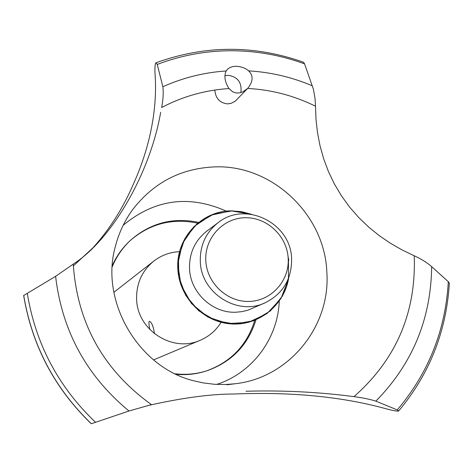 <?xml version="1.0" encoding="UTF-8"?>
<svg xmlns="http://www.w3.org/2000/svg" width="473" height="473" viewBox="0 0 473 473"><rect width="100%" height="100%" fill="white"/><g stroke="black" fill="none" stroke-linecap="round" stroke-linejoin="round"><path stroke-width="0.71" d="M255.97 319.854C248.071 345.048 231.687 362.028 206.837 370.802C196.585 374.031 186.066 375.036 175.282 373.806M254.799 320.327C247.001 345.249 230.842 362.129 206.323 370.962M206.837 370.802L205.808 371.128C196.26 374.143 186.457 375.213 176.388 374.338M112.385 265.359C116.524 256.141 122.235 248.094 129.519 241.224L130.306 240.491C150.065 223.055 172.876 217.018 198.731 222.393M129.909 240.858C149.574 223.747 172.184 217.852 197.749 223.185M179.616 251.666C170.026 252.103 161.429 255.237 153.826 261.072C142.095 270.757 136.354 283.351 136.608 298.847C136.904 329.983 172.645 353.065 200.316 340.229C209.113 336.433 216.043 330.45 221.092 322.29M154.446 333.731C153.423 326.547 151.78 322.415 149.515 321.344C148.623 321.409 148.741 324.153 149.87 329.592M112.308 266.583C116.488 256.567 122.489 247.87 130.306 240.491M279.241 301.165C277.923 338.532 252.215 373.132 216.622 384.431M326.849 272.259C330.781 326.394 288.979 378.075 234.833 383.786L225.982 384.496L214.831 384.324L203.715 382.988L194.935 381.078C138.826 368.355 99.312 301.076 115.53 245.871C118.983 232.669 124.677 220.613 132.6 209.71C153.66 182.395 181.301 168.11 215.517 166.863C272.478 164.953 324.856 214.837 326.849 272.259M240.863 92.578C242.04 82.538 237.777 76.786 228.069 75.325L224.882 75.745M214.825 90.053C215.528 98.331 219.774 102.948 227.554 103.9L231.279 103.274L235.329 101.116L247.61 88.445L243.11 91.715L240.071 92.773L237.718 93.033L235.418 92.803L232.657 91.786L229.003 88.563C224.829 82.048 223.871 76.188 226.141 70.974L227.773 68.963L229.908 67.556L232.704 66.592L235.962 66.25C241.242 66.545 245.475 68.088 248.668 70.873C253.469 75.668 253.215 81.427 247.899 88.138L247.604 88.445C271.39 89.699 294.035 95.623 315.526 106.218L315.024 98.39L313.416 89.267L304.565 63.873L303.583 62.259C254.291 44.817 205.093 44.994 155.978 62.803L157.231 64.44L162.872 86.73C163.575 92.525 163.179 99.448 161.665 107.501C182.791 96.409 205.235 90.095 229.003 88.563M73.333 265.932L92.98 247.781C109.689 229.257 123.264 207.795 133.699 183.394C144.75 158.898 157.87 119.19 155.168 75.733C154.677 69.513 154.854 65.298 155.694 63.08L155.978 62.803M245.995 391.242C282.635 390.201 318.625 391.999 353.97 396.64C362.761 397.775 370.057 399.277 375.846 401.145L397.279 409.914L398.65 411.002L398.236 411.138C395.452 411.067 390.982 410.156 384.833 408.424C324.348 391.928 263.514 392.868 233.857 394.015C210.704 394.009 181.934 397.882 147.541 405.645M91.319 423.731L128.993 411.007L151.431 404.616C103.321 369.998 77.259 323.165 73.25 264.123L55.601 276.327L23.697 295.495M251.482 214.304L232.462 210.857L213.53 214.151L196.969 223.841L184.772 238.794L178.451 257.241L178.8 276.947L185.806 295.519L198.619 310.684L215.658 320.593L234.845 324.052L253.847 320.688L270.373 310.938L282.47 296.015L288.725 277.716C284.551 305.233 258.577 326.145 230.759 323.893C202.935 321.942 178.96 296.991 177.824 268.688C175.82 238.238 201.433 210.775 231.155 210.869L241.461 211.638L251.482 214.304L231.096 210.869L211.011 215.15L193.971 226.608L182.347 243.719L177.795 264.153L180.982 285.065L191.47 303.542L207.813 316.999L227.708 323.573L248.372 322.385L266.961 313.646L280.944 298.611L288.441 279.36L288.483 258.518M160.678 112.296C150.302 172.834 111.924 239.444 73.457 263.969L73.25 264.123M398.65 411.002C429.543 374.019 446.447 331.39 449.35 283.12L448.315 281.719L431.66 266.654C427.285 262.74 421.478 259.109 414.23 255.769L402.186 249.992L390.686 243.412L379.535 235.838L368.905 227.282L358.936 217.746L349.778 207.298L341.577 196.029L334.441 184.068L328.445 171.569L323.638 158.709L319.99 145.631L317.478 132.523L316.017 119.48L315.526 106.585M265.306 302.72L247.917 310.205L242.093 311.618L236.104 312.215C212.454 313.457 190.128 292.503 189.519 268.392C189.247 252.889 195.042 240.444 206.908 231.049L218.242 222.582C245.57 200.404 291.208 223.238 291.616 258.95C291.729 279.129 282.96 293.715 265.306 302.72C237.558 316.39 200.7 292.988 200.298 261.191C200.002 245.156 205.986 232.29 218.242 222.582M205.79 260.493C206.677 283.008 227.158 302.253 249.247 301.431C271.36 300.94 289.517 280.749 288.193 258.477C287.188 236.198 267.079 217.142 245.097 217.734C223.102 217.988 204.573 237.99 205.79 260.493M123.163 225.302C154.535 199.275 188.946 194.569 226.384 211.171M288.802 260.428L288.01 256.177M414.23 255.769C416.275 312.505 396.191 359.462 353.97 396.64M248.668 70.873C270.698 72.168 291.912 77.146 312.31 85.808M157.231 64.44C180.952 55.406 205.477 50.842 230.812 50.741C256.135 50.753 280.72 55.128 304.565 63.873M162.872 86.73C183.045 77.702 204.135 72.452 226.141 70.974M448.315 281.719C445.536 330.243 428.526 372.972 397.279 409.908M431.66 266.654C430.98 319.139 412.373 363.974 375.846 401.145M128.993 411.007C86.529 375.858 62.064 330.964 55.601 276.327M95.516 422.277C58.309 386.843 35.564 343.836 27.274 293.248M91.372 423.749C54.661 388.345 32.099 345.55 23.697 295.365M91.348 423.755C54.637 388.351 32.087 345.562 23.68 295.383M200.316 340.229L153.559 359.9M153.826 261.072L113.875 292.326M226.886 384.791L234.833 383.786M92.98 247.781L99.005 241.336M23.65 295.454C32.046 345.615 54.59 388.386 91.283 423.761"/></g></svg>
